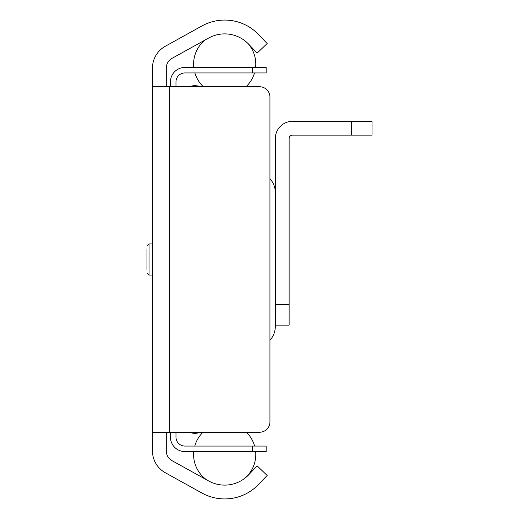 <?xml version="1.0" encoding="UTF-8"?>
<svg xmlns="http://www.w3.org/2000/svg" width="519" height="519" viewBox="0 0 519 519"><rect width="100%" height="100%" fill="white"/><g stroke="black" fill="none" stroke-linecap="round" stroke-linejoin="round"><path stroke-width="0.78" d="M166.294 432.249L166.294 450.966A11.055 11.055 0 0 0 171.99 460.638L208.651 480.964A33.067 33.067 0 0 0 248.582 474.898L257.177 465.913L267.162 475.462L258.572 484.448A46.885 46.885 0 0 1 201.949 493.05L165.289 472.725A24.873 24.873 0 0 1 152.476 450.966L152.476 68.034A24.873 24.873 0 0 1 165.289 46.275L201.949 25.95A46.885 46.885 0 0 1 258.572 34.552L267.162 43.538L257.177 53.087L248.582 44.102A33.067 33.067 0 0 0 208.651 38.036L171.99 58.362A11.055 11.055 0 0 0 166.294 68.034L166.294 86.751M152.476 86.751L259.584 86.751A10.367 10.367 0 0 1 269.945 97.118L269.945 421.882A10.367 10.367 0 0 1 259.584 432.249L152.476 432.249M146.948 249.133L146.948 269.867M189.766 86.751A10.367 10.367 0 0 1 194.281 85.713L195.079 85.713A15.894 15.894 0 0 1 200.723 86.751M200.723 432.249A15.894 15.894 0 0 1 195.079 433.287L194.281 433.287A10.367 10.367 0 0 1 189.766 432.249M269.945 178.802A20.04 20.04 0 0 1 275.31 192.452L275.31 326.548A20.04 20.04 0 0 1 269.945 340.198M170.446 86.751L170.446 81.911A14.513 14.513 0 0 1 184.952 67.405L252.325 67.405L252.325 72.932L184.952 72.932A8.985 8.985 0 0 0 175.973 81.911L175.973 86.751M170.446 437.089L170.446 432.249L170.446 437.089A14.513 14.513 0 0 0 184.952 451.595L266.15 451.595L266.15 446.068L252.325 446.068L252.325 451.595M175.973 432.249L175.973 437.089A8.985 8.985 0 0 0 184.952 446.068L252.325 446.068M252.325 72.932L266.15 72.932L266.15 67.405L252.325 67.405M184.952 72.932A8.985 8.985 0 0 0 175.973 81.911A8.985 8.985 0 0 1 184.952 72.932A8.985 8.985 0 0 0 175.973 81.911A8.985 8.985 0 0 1 184.952 72.932A8.985 8.985 0 0 0 175.973 81.911A8.985 8.985 0 0 1 184.952 72.932A8.985 8.985 0 0 0 175.973 81.911A8.985 8.985 0 0 1 184.952 72.932A8.985 8.985 0 0 0 175.973 81.911A8.985 8.985 0 0 1 184.952 72.932A8.985 8.985 0 0 0 175.973 81.911A8.985 8.985 0 0 1 184.952 72.932A8.985 8.985 0 0 0 175.973 81.911A8.985 8.985 0 0 1 184.952 72.932A8.985 8.985 0 0 0 175.973 81.911A8.985 8.985 0 0 1 184.952 72.932A8.985 8.985 0 0 0 175.973 81.911A8.985 8.985 0 0 1 184.952 72.932M193.036 451.595L184.952 451.595L193.036 451.595M175.973 437.089A8.985 8.985 0 0 0 184.952 446.068A8.985 8.985 0 0 1 175.973 437.089A8.985 8.985 0 0 0 184.952 446.068A8.985 8.985 0 0 1 175.973 437.089A8.985 8.985 0 0 0 184.952 446.068A8.985 8.985 0 0 1 175.973 437.089A8.985 8.985 0 0 0 184.952 446.068A8.985 8.985 0 0 1 175.973 437.089A8.985 8.985 0 0 0 184.952 446.068A8.985 8.985 0 0 1 175.973 437.089A8.985 8.985 0 0 0 184.952 446.068A8.985 8.985 0 0 1 175.973 437.089A8.985 8.985 0 0 0 184.952 446.068A8.985 8.985 0 0 1 175.973 437.089A8.985 8.985 0 0 0 184.952 446.068A8.985 8.985 0 0 1 175.973 437.089A8.985 8.985 0 0 0 184.952 446.068A8.985 8.985 0 0 1 175.973 437.089M351.324 135.122L372.052 135.122L372.052 121.303L351.324 121.303L351.324 135.122L292.586 135.122A3.458 3.458 0 0 0 289.128 138.573L289.128 304.413L275.31 304.413L275.31 138.573A17.276 17.276 0 0 1 292.586 121.303L351.324 121.303M275.31 325.147L289.128 325.147L289.128 304.413M169.752 86.751L169.752 432.249M152.476 243.949L149.024 243.949L149.024 275.051L146.948 272.975M149.024 243.949L146.948 246.025M152.476 275.051L149.024 275.051M255.608 67.405A31.095 31.095 0 0 0 255.783 64.103A31.095 31.095 0 0 1 255.608 67.405A31.095 31.095 0 0 0 247.829 43.337A31.095 31.095 0 0 1 255.783 64.103A31.095 31.095 0 0 0 247.829 43.337M204.908 40.112A31.095 31.095 0 0 0 193.769 67.405A31.095 31.095 0 0 1 204.908 40.112A31.095 31.095 0 0 0 193.769 67.405M194.872 72.932A31.095 31.095 0 0 0 203.377 86.751A31.095 31.095 0 0 1 194.872 72.932A31.095 31.095 0 0 0 203.377 86.751M246 86.751A31.095 31.095 0 0 0 254.505 72.932A31.095 31.095 0 0 1 246 86.751A31.095 31.095 0 0 0 254.505 72.932M244.086 478.823A31.095 31.095 0 0 0 255.646 451.595M254.615 446.068A31.095 31.095 0 0 0 246.389 432.249M202.987 432.249A31.095 31.095 0 0 0 194.761 446.068M193.73 451.595A31.095 31.095 0 0 0 206.666 479.861"/></g></svg>
